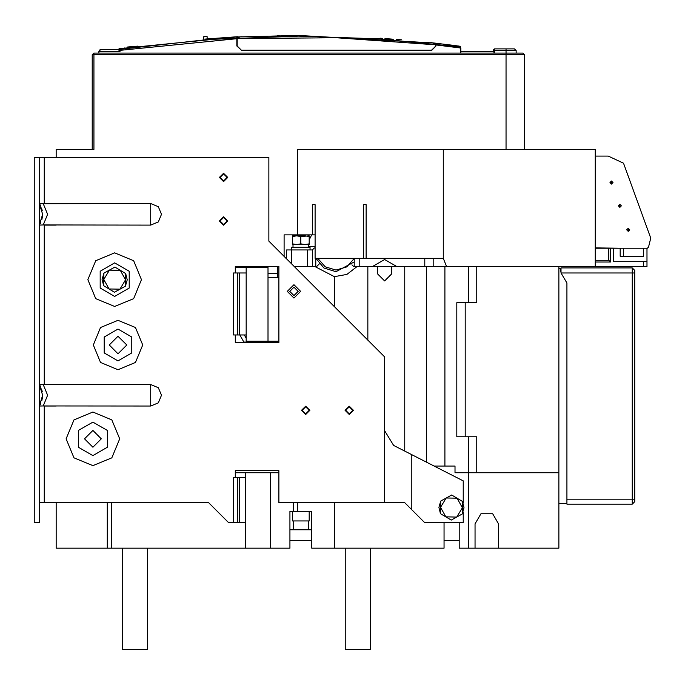 <?xml version="1.0" encoding="UTF-8"?>
<svg xmlns="http://www.w3.org/2000/svg" width="685" height="685" viewBox="0 0 685 685"><rect width="100%" height="100%" fill="white"/><g stroke="black" fill="none" stroke-linecap="round" stroke-linejoin="round"><path stroke-width="1.03" d="M476.769 302.701L456.826 302.701L456.826 436.747L476.769 436.747L476.769 472.77L558.866 472.77L558.866 266.679L476.769 266.679L476.769 302.701L476.769 266.679M289.943 529.745L311.726 529.745M39.276 502.516L208.505 502.516L228.619 522.621L239.502 522.621L239.502 477.376L235.315 477.376L235.315 470.681L278.881 470.681L278.881 502.516L384.439 502.516L384.439 356.739L268.828 241.129L268.828 157.344L34.25 157.344L34.25 522.621L39.276 522.621L39.276 157.344M239.502 334.956L239.502 272.964L233.474 272.964L233.474 334.956L246.206 334.956M312.394 266.679L312.394 249.922L307.368 249.922L307.368 266.679L294.379 266.679L316.581 266.679L319.33 263.93M310.048 249.922L310.048 247.242L291.613 247.242L291.613 249.922L286.587 249.922L286.587 258.887L284.078 256.37L284.078 234.844L315.074 234.844L315.074 258.305L443.255 258.305L446.603 266.679L404.715 266.679L404.715 451.064M351.919 264.812L353.777 266.679L377.486 266.679L377.486 273.803L384.61 280.918L391.734 273.803L391.734 266.679L377.486 266.679M506.087 149.39L506.087 54.723L524.522 54.723L522.843 53.045L506.087 53.045L506.087 48.858L514.461 48.858L516.139 50.536L493.517 50.536L493.517 51.366L460.851 51.366M494.356 53.045L494.356 48.858L493.517 49.697L493.517 51.598L494.356 53.045L493.517 51.598M507.765 48.858L514.461 48.858L516.139 50.536L516.139 53.045M632.255 504.186L566.906 504.186L566.906 499.159L632.255 499.159L632.255 504.186L634.772 501.677L634.772 270.447L632.255 267.938L632.255 272.964L561.049 272.964L561.049 267.938L632.255 267.938M207.812 38.822L207.127 38.874L207.127 36.63L203.779 36.63L203.779 39.148M292.452 511.31L292.452 520.942L309.209 520.942L309.209 511.31M292.452 520.942L309.209 520.942M292.452 244.562L292.452 243.817L292.452 244.562L309.209 244.562L309.209 236.599L305.022 235.845L292.452 235.845L292.452 243.817L296.639 244.562L300.835 243.817L305.022 244.562L309.209 243.817M309.209 235.845L309.209 236.599L309.209 235.845L300.835 236.599L296.639 235.845L292.452 236.599L292.452 235.845M297.478 234.844L297.478 149.39L595.231 149.39L595.231 266.679L647 266.679L647 261.653L613.495 261.653L613.495 248.244L595.231 248.244M150.7 406.042L150.7 384.516L158.312 387.667L161.463 395.279L158.312 402.891L150.7 406.042L43.223 405.914L47.65 395.279L43.223 384.645L150.7 384.516M150.7 225.082L150.7 203.556L158.312 206.707L161.463 214.319L158.312 221.923L150.7 225.082L43.223 224.945L47.65 214.319L43.223 203.685L39.345 203.556L40.475 205.466M93.896 53.045L506.087 53.045L506.087 54.723L92.227 54.723L93.896 53.045L93.896 149.39L56.196 149.39L56.196 157.344M237.164 37.427L239.151 36.904L239.168 38.026L237.164 38.694L236.804 37.016L239.151 36.904L236.804 37.016L236.822 38.146L236.804 37.016L235.614 37.076L119.079 48.746L120.038 51.366L98.923 51.366L100.601 49.697L118.359 49.577L120.038 50.305L236.822 38.694L236.822 46.015L241.351 50.21L236.822 46.015M119.079 48.746L118.359 49.577L119.079 48.746L236.804 37.016L237.164 46.015L241.351 50.21L431.524 50.21L436.045 46.015L431.524 50.544L435.711 46.015L435.711 44.945L436.045 46.015M238.834 37.547L237.164 37.675L238.834 37.238L237.164 37.675L238.834 37.238L239.168 38.026M237.387 36.742L205.474 39.011L237.404 36.99M92.895 412.036L73.937 419.888L66.085 438.845L73.937 457.803L92.895 465.654L111.852 457.803L119.704 438.845L111.852 419.888L92.895 412.036M114.678 252.859L95.72 260.711L87.868 279.668L95.72 298.617L114.678 306.469L133.635 298.617L141.487 279.668L133.635 260.711L114.678 252.859M118.025 320.297L100.549 327.533L93.314 345.009L100.549 362.485L118.025 369.729L135.502 362.485L142.745 345.009L135.502 327.533L118.025 320.297M239.151 36.904L298.446 35.457L433.742 43.001L436.088 43.266L433.742 43.001L433.716 44.131L435.711 43.6L435.711 44.945M498.543 548.171L498.543 523.879L492.686 513.716L480.956 513.716L475.09 523.879L475.09 548.171L558.866 548.171L558.866 472.77L468.386 472.77L468.386 436.747M114.678 296.417L100.164 288.042L100.164 271.286L114.678 262.912L129.191 271.286L129.191 288.042L114.678 296.417M92.895 455.594L78.381 447.219L78.381 430.463L92.895 422.088L107.408 430.463L107.408 447.219L92.895 455.594M118.025 360.926L104.24 352.972L104.24 337.054L118.025 329.091L131.811 337.054L131.811 352.972L118.025 360.926M315.091 266.679L334.34 276.68L346.867 274.437L356.945 266.679M354.196 258.51L346.781 266.91L336.018 270.027L325.161 266.842L317.737 258.305M315.913 258.305L323.936 268.049L336.018 271.705L354.196 261.918M223.584 180.977L227.103 177.458L223.584 173.939L220.073 177.458L223.584 180.977M223.584 224.534L227.103 221.024L223.584 217.505L220.073 221.024L223.584 224.534M305.69 413.877L309.209 410.358L305.69 406.839L302.171 410.358L305.69 413.877M349.256 413.877L352.775 410.358L349.256 406.839L345.737 410.358L349.256 413.877M293.959 284.695L287.263 291.39L293.959 298.095L300.664 291.39L293.959 284.695M92.895 447.219L101.269 438.845L92.895 430.463L84.52 438.845L92.895 447.219M118.025 353.811L126.828 345.009L118.025 336.215L109.232 345.009L118.025 353.811M293.959 295.586L289.772 291.39L293.959 287.203L298.146 291.39L293.959 295.586M219.397 177.458L223.584 181.645L227.78 177.458L223.584 173.262L219.397 177.458M219.397 221.024L223.584 225.211L227.78 221.024L223.584 216.828L219.397 221.024M345.069 410.358L349.256 414.545L353.443 410.358L349.256 406.171L345.069 410.358M301.503 410.358L305.69 414.545L309.877 410.358L305.69 406.171L301.503 410.358M483.242 51.366L471.092 51.366L483.242 51.366M118.462 49.517L208.206 39.482L298.446 36.125L379.781 38.848L460.757 47.008M619.856 207.367L621.363 205.86L619.856 204.344L618.349 205.86L619.856 207.367M611.482 184.077L612.989 182.57L611.482 181.054L609.975 182.57L611.482 184.077M628.239 228.31L626.724 229.817L628.239 231.325L629.746 229.817L628.239 228.31M611.482 183.237L610.806 182.57L611.482 181.893L611.482 183.237M619.856 206.527L619.189 205.86L619.856 205.183L619.856 206.527M628.239 229.15L628.907 229.817L628.239 230.485L628.239 229.15M238.834 38.548L336.558 37.726L434.042 44.671M56.196 502.516L56.196 548.171L245.538 548.171L245.538 472.77L235.315 472.77L278.881 472.77M404.715 266.679L391.734 266.679M267.989 273.383L277.374 273.383M277.374 277.571L277.374 266.679M239.836 334.956L243.86 342.08L278.881 342.08M334.34 306.64L334.34 276.68M367.854 266.679L367.854 340.154M459.173 522.621L459.173 548.171L468.386 548.171L468.386 472.77L454.986 472.77L454.986 466.074L434.17 466.074L444.933 466.074L444.933 266.679M426.498 462.161L426.498 266.679M476.769 436.747L476.769 472.77M235.315 267.518L267.989 267.518L267.989 341.241L278.881 341.241M267.989 277.571L278.881 277.571M246.206 267.518L246.206 341.241L267.989 341.241M246.206 338.262L244.348 334.956M459.173 540.636L444.094 540.636M289.943 540.636L311.726 540.636M245.538 548.171L289.943 548.171L289.943 511.31L297.641 511.31L297.641 502.516M334.34 502.516L334.34 548.171L311.726 548.171L311.726 511.31L297.641 511.31M107.305 548.171L107.305 502.516M111.492 548.171L111.492 502.516M270.669 548.171L270.669 472.77M293.291 511.31L293.291 502.516M444.094 522.621L444.094 548.171L334.34 548.171M468.386 548.171L475.09 548.171M315.074 243.937L315.074 255.907M39.302 406.094L42.624 395.279L39.276 406.136M39.345 406.042L43.223 405.914M43.223 203.685L150.7 203.556M233.474 522.621L233.474 477.376L235.315 477.376M235.315 334.956L235.315 342.5L278.881 342.5L278.881 266.259L235.315 266.259L235.315 272.964M239.502 522.621L245.538 522.621M239.502 477.376L245.538 477.376M384.439 502.516L404.552 502.516L411.248 509.212L411.248 454.395L463.197 480.861L463.197 503.03M463.197 512.055L463.197 522.621L424.657 522.621L411.248 509.212M384.439 430.463L393.592 445.396L411.248 454.395M239.502 272.964L246.206 272.964M39.353 384.533L40.475 386.426M41.554 388.943L42.247 391.452M42.496 397.505L41.819 400.793M40.663 403.756L39.37 406M43.223 384.645L39.345 384.516M39.276 384.422L42.624 395.279L39.302 384.465M39.345 225.082L43.223 224.945M39.302 225.134L42.624 214.319L39.276 225.177M41.554 207.975L42.247 210.492M42.496 216.546L41.819 219.834M40.663 222.796L39.37 225.04M39.276 203.462L42.624 214.319L39.302 203.505M312.394 249.922L314.321 247.996M291.613 263.913L291.613 249.922L307.368 249.922M309.209 239.938L311.692 234.844M354.196 266.679L354.196 258.305M424.82 266.679L424.82 258.305M396.94 266.679L384.61 259.555L372.272 266.679M433.203 266.679L433.203 258.305M278.881 266.679L235.315 266.679M92.227 149.39L92.227 54.723M524.522 54.723L524.522 149.39M126.554 49.354L124.661 47.933L126.554 49.354M430.728 42.667L432.381 42.847M434.042 43.395L436.088 43.266L436.045 44.945L460.851 48.036L459.395 46.152L457.785 45.938M456.261 45.732L455.508 45.638M455.191 45.595L435.711 43.223M459.995 46.349L460.448 46.726L459.995 46.349M455.979 47.179L454.575 45.518L455.242 45.604M387.847 38.745L388.292 38.78M396.264 39.396L398.79 39.602M400.237 39.721L401.667 39.841M434.761 43.789L433.742 43.001M396.992 39.456L398.19 39.55M399.167 39.636L399.997 39.704M279.189 35.611L277.999 35.629L279.189 35.611M277.819 35.629L277.374 35.637L277.819 35.629M379.978 38.189L382.487 38.36M384.944 38.531L387.162 38.694M118.359 49.697L120.038 51.366M460.851 48.036L460.851 53.045M98.923 53.045L98.923 51.366M456.33 45.741L455.431 45.63M494.356 48.858L506.087 48.858M99.231 50.407L99.608 50.022L99.231 50.407M100.036 49.791L100.601 49.697L100.036 49.791M434.812 43.797L435.369 43.857M239.39 36.887L242.173 36.759M241.009 36.81L242.165 36.759M312.557 234.844L312.557 204.687L315.074 204.687L315.074 234.844M363.666 258.305L363.666 204.687L366.175 204.687L366.175 258.305M595.231 266.679L446.603 266.679M443.255 149.39L443.255 258.305M561.049 271.286L560.544 271.286L560.544 268.777L558.866 268.777M566.906 503.355L558.866 503.355M634.772 499.159L632.255 499.159L632.255 272.964L634.772 272.964M566.906 499.159L566.906 283.016L561.049 272.964M211.451 38.523L212.752 38.42M212.136 38.471L211.331 38.531M237.481 36.742L238.286 36.947L237.481 36.742M137.591 46.135L127.538 47.017L127.538 47.522M438.897 507.431L440.686 501.077L451.689 494.964L462.469 501.446L464.028 507.653L462.238 513.998L451.244 520.112L440.464 513.63L438.897 507.431M440.703 501.052L451.672 494.972M451.706 494.972L462.452 501.437M462.229 514.033L451.261 520.103L440.481 513.647M462.469 501.446L462.238 514.024M440.464 513.63L440.686 501.06M446.183 498.012L457.075 498.209L462.349 507.731L456.741 517.064L445.849 516.875L440.575 507.345L446.183 498.012M103.675 285.739L102.108 279.548L103.897 273.204L114.883 267.099M114.9 267.09L125.68 273.572L125.458 286.142L114.438 292.23L103.675 285.756L103.897 273.187L114.917 267.099L125.663 273.563M125.68 273.589L127.239 279.78L125.458 286.125M125.441 286.15L114.472 292.23M114.455 292.238L103.675 285.756M109.403 270.138L120.286 270.327L125.569 279.857L119.952 289.19L109.061 289.001L103.786 279.471L109.403 270.138M308.592 245.898L308.627 244.562M308.627 247.242L308.507 244.562M300.835 236.599L300.835 243.817M345.231 548.171L345.231 649.543L370.371 649.543L370.371 548.171M122.384 548.171L122.384 649.543L147.515 649.543L147.515 548.171M595.231 261.987L610.472 261.987L610.472 248.244M613.495 248.244L647 248.244L647 261.653M643.652 248.244L643.652 256.293L623.547 256.293L623.547 248.244M620.19 248.244L620.19 256.293L623.547 256.293M610.472 261.987L608.802 260.309L608.802 248.244M595.231 156.094L608.297 156.094L623.478 163.176L650.75 238.089L648.558 247.114L647 248.552L648.558 247.114M623.478 163.176L650.75 238.089M595.231 247.91L620.028 248.244M468.386 302.701L468.386 266.679M465.201 302.701L465.201 436.747M308.37 529.745L308.37 521.362M293.291 521.362L293.291 529.745M44.302 502.516L44.302 406.042L56.196 406.042M44.302 384.516L44.302 225.082L56.196 225.082M44.302 157.344L44.302 203.556M237.661 477.376L237.661 522.621M237.661 272.964L237.661 334.956M315.742 258.305L315.742 266.679M308.618 246.574L314.492 246.574M359.223 258.305L359.223 266.679M434.042 44.165L435.711 44.739M236.214 37.05L237.164 37.367M431.524 50.544L241.351 50.544M436.088 43.266L459.395 46.152M643.652 266.679L643.652 261.653M595.231 260.309L608.802 260.309M387.941 38.754L393.43 39.173M237.164 38.694L237.164 46.015M213.035 38.403L211.537 38.514M293.043 247.242L293.043 244.562"/></g></svg>
